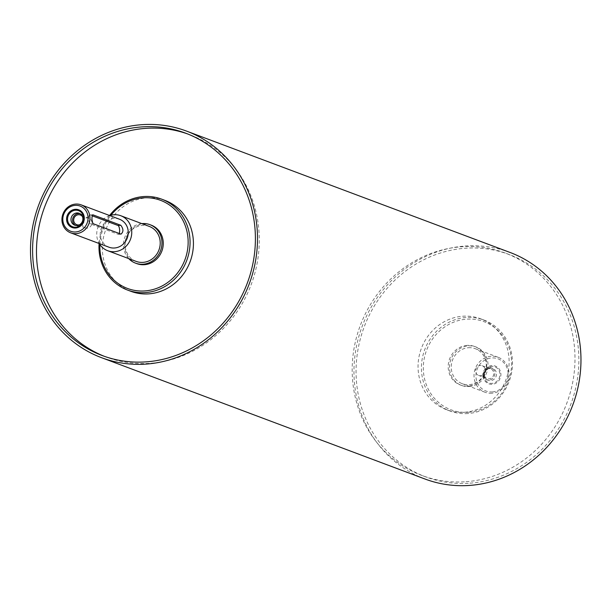 <?xml version="1.0" encoding="UTF-8"?>
<svg xmlns="http://www.w3.org/2000/svg" width="610" height="610" viewBox="0 0 610 610"><rect width="100%" height="100%" fill="white"/><g stroke="black" fill="none" stroke-linecap="round" stroke-linejoin="round"><path stroke-width="0.46" stroke-dasharray="3.05 2.29" d="M141.825 223.626A20.542 19.085 -69.4 0 0 124.836 237.198A20.542 19.085 -69.4 0 0 128.702 258.587M149.267 226.417A18.674 17.347 -69.4 0 0 142.321 225.433A18.674 17.347 -69.4 0 0 125.477 241.453A18.674 17.347 -69.4 0 0 136.152 261.385M469.182 386.519A20.542 19.085 -69.4 0 0 487.71 368.89A20.542 19.085 -69.4 0 0 475.975 346.968A20.542 19.085 -69.4 0 0 450.889 359.503A20.542 19.085 -69.4 0 0 461.549 385.436A20.542 19.085 -69.4 0 0 469.182 386.519M468.373 347.731A18.674 17.347 110.6 0 1 475.32 348.722A18.674 17.347 110.6 0 1 485.987 368.646A18.674 17.347 110.6 0 1 469.143 384.674A18.674 17.347 110.6 0 1 462.205 383.682A18.674 17.347 110.6 0 1 451.53 363.758A18.674 17.347 110.6 0 1 468.373 347.731M467.039 345.405A20.542 19.085 -69.4 0 0 448.51 363.026A20.542 19.085 -69.4 0 0 460.253 384.948A20.542 19.085 -69.4 0 0 467.893 386.031A20.542 19.085 -69.4 0 0 486.422 368.409A20.542 19.085 -69.4 0 0 474.679 346.488A20.542 19.085 -69.4 0 0 467.039 345.405M136.785 263.611A20.542 19.085 110.6 0 1 125.05 241.697A20.542 19.085 110.6 0 1 143.579 224.068A20.542 19.085 110.6 0 1 151.211 225.151M79.941 213.645A6.352 5.902 110.6 0 1 80.764 213.881A6.352 5.902 110.6 0 1 84.05 221.895A6.352 5.902 110.6 0 1 76.303 225.769A6.352 5.902 110.6 0 1 75.533 225.41M79.453 224.8A5.17 4.804 -69.4 0 0 82.502 216.687M483.821 375.478A8.586 7.983 -69.4 0 0 496.06 381.929A8.586 7.983 -69.4 0 0 495.747 367.22A8.586 7.983 -69.4 0 0 483.821 375.478M483.189 375.6A9.447 8.776 -69.4 0 0 496.647 382.699A9.447 8.776 -69.4 0 0 496.311 366.518A9.447 8.776 -69.4 0 0 483.189 375.6M484.576 374.814A6.352 5.902 -69.4 0 0 488.305 380.312A6.352 5.902 -69.4 0 0 496.052 376.439A6.352 5.902 -69.4 0 0 492.766 368.425A6.352 5.902 -69.4 0 0 484.576 374.814M482.99 374.22A6.352 5.902 -69.4 0 0 486.711 379.717A6.352 5.902 -69.4 0 0 494.466 375.844A6.352 5.902 -69.4 0 0 491.172 367.83A6.352 5.902 -69.4 0 0 482.99 374.22M484.096 374.136A5.17 4.804 110.6 0 1 490.76 368.936A5.17 4.804 110.6 0 1 493.787 373.411A5.17 4.804 110.6 0 1 487.131 378.612A5.17 4.804 110.6 0 1 484.096 374.136M82.228 223.39A5.17 4.804 -69.4 0 0 91.569 224.716A5.17 4.804 -69.4 0 0 88.885 218.189A5.17 4.804 -69.4 0 0 82.228 223.39M485.247 370.209A5.17 4.804 110.6 0 1 478.591 375.409A5.17 4.804 110.6 0 1 475.907 368.882A5.17 4.804 110.6 0 1 485.247 370.209M119.24 233.485A4.483 1.525 -94.3 0 1 118.424 234.377A4.483 1.525 -94.3 0 1 118.188 234.339L90.234 223.855A4.483 1.525 -94.3 0 1 88.602 219.188A4.483 1.525 -94.3 0 1 89.807 214.956A4.483 1.525 -94.3 0 1 90.051 214.994L92.079 215.757M109.586 215.521A48.548 45.102 -69.4 0 0 99.087 243.489M99.903 244.579A47.054 43.714 110.6 0 1 110.906 215.238M164.936 200.385A48.548 45.102 -69.4 0 0 105.652 230A48.548 45.102 -69.4 0 0 130.83 291.298M468.442 412.261A47.054 43.714 -69.4 0 0 505.194 339.602A47.054 43.714 -69.4 0 0 428.761 345.29A47.054 43.714 -69.4 0 0 468.442 412.261M467.954 413.542A48.548 45.102 110.6 0 1 449.898 410.98A48.548 45.102 110.6 0 1 424.72 349.683A48.548 45.102 110.6 0 1 483.997 320.067A48.548 45.102 110.6 0 1 511.744 371.879A48.548 45.102 110.6 0 1 467.954 413.542M464.591 412.276A48.548 45.102 -69.4 0 0 508.382 370.613A48.548 45.102 -69.4 0 0 480.634 318.801A48.548 45.102 -69.4 0 0 421.358 348.424A48.548 45.102 -69.4 0 0 446.535 409.714A48.548 45.102 -69.4 0 0 464.591 412.276M119.491 219.234A14.937 13.877 -69.4 0 0 101.245 228.346A14.937 13.877 -69.4 0 0 108.992 247.21M492.407 391.933A17.179 15.959 -69.4 0 0 505.82 365.405A17.179 15.959 -69.4 0 0 477.92 367.479A17.179 15.959 -69.4 0 0 492.407 391.933M491.919 393.214A18.674 17.347 110.6 0 1 484.973 392.23A18.674 17.347 110.6 0 1 475.289 368.654A18.674 17.347 110.6 0 1 498.088 357.262A18.674 17.347 110.6 0 1 508.763 377.186A18.674 17.347 110.6 0 1 491.919 393.214M104.241 356.286A118.759 110.326 -69.4 0 0 106.171 357.033A118.759 110.326 -69.4 0 0 150.342 363.301A118.759 110.326 -69.4 0 0 257.466 261.385A118.759 110.326 -69.4 0 0 189.588 134.65A118.759 110.326 -69.4 0 0 187.644 133.941M109.747 215.582A18.674 17.347 -69.4 0 0 99.247 243.55M466.048 481.717A118.759 110.326 -69.4 0 0 573.171 379.809A118.759 110.326 -69.4 0 0 505.293 253.066A118.759 110.326 -69.4 0 0 360.281 325.511A118.759 110.326 -69.4 0 0 421.876 475.457A118.759 110.326 -69.4 0 0 466.048 481.717M469.929 483.173A118.759 110.326 -69.4 0 0 577.052 381.265A118.759 110.326 -69.4 0 0 509.175 254.523A118.759 110.326 -69.4 0 0 364.162 326.968A118.759 110.326 -69.4 0 0 425.757 476.913A118.759 110.326 -69.4 0 0 469.929 483.173M509.96 252.426A121.001 112.408 -69.4 0 0 362.218 326.236A121.001 112.408 -69.4 0 0 424.972 479.01M118.188 234.339L120.971 234.133M90.234 223.855L93.025 223.649M90.051 214.994L92.43 214.819M475.975 346.968L474.679 346.488M461.549 385.436L460.253 384.948M74.71 225.174L76.303 225.769M79.17 213.287L80.764 213.881M492.766 368.425L491.172 367.83M488.305 380.312L486.711 379.717M88.885 218.189L80.345 214.987M85.255 227.865L76.715 224.663M478.591 375.409L487.131 378.612M482.22 365.733L490.76 368.936M118.424 234.377L121.23 234.171M89.807 214.956L92.613 214.75M483.997 320.067L480.634 318.801M449.898 410.98L446.535 409.714M498.088 357.262L475.32 348.722M484.973 392.23L462.205 383.682M189.588 134.65L185.707 133.194M106.171 357.033L102.289 355.577M509.175 254.523L505.293 253.066M425.757 476.913L421.876 475.457"/><path stroke-width="0.91" d="M128.702 258.587A20.542 19.085 -69.4 0 0 135.496 263.131A20.542 19.085 -69.4 0 0 143.129 264.214A20.542 19.085 -69.4 0 0 161.658 246.585A20.542 19.085 -69.4 0 0 149.923 224.663A20.542 19.085 -69.4 0 0 141.825 223.626M99.247 243.55A18.674 17.347 -69.4 0 0 107.68 250.702L136.152 261.385A18.674 17.347 -69.4 0 0 143.091 262.369A18.674 17.347 -69.4 0 0 159.934 246.341A18.674 17.347 -69.4 0 0 149.267 226.417L120.803 215.734A18.674 17.347 -69.4 0 0 109.747 215.582M149.923 224.663L151.211 225.151A20.542 19.085 110.6 0 1 162.954 247.073A20.542 19.085 110.6 0 1 144.425 264.702A20.542 19.085 110.6 0 1 136.785 263.611L135.496 263.131M67.542 219.325A8.586 7.983 110.6 0 1 79.468 211.068A8.586 7.983 110.6 0 1 79.78 225.784A8.586 7.983 110.6 0 1 67.542 219.325M66.566 219.318A9.447 8.776 110.6 0 1 79.689 210.237A9.447 8.776 110.6 0 1 80.024 226.424A9.447 8.776 110.6 0 1 66.566 219.318M70.989 219.676A6.352 5.902 110.6 0 1 79.17 213.287A6.352 5.902 110.6 0 1 82.464 221.3A6.352 5.902 110.6 0 1 74.71 225.174A6.352 5.902 110.6 0 1 70.989 219.676M75.533 225.41A6.352 5.902 110.6 0 1 72.575 220.271A6.352 5.902 110.6 0 1 79.941 213.645M82.502 216.687A5.17 4.804 -69.4 0 0 73.688 220.187A5.17 4.804 -69.4 0 0 79.453 224.8M92.079 215.757L117.997 225.479A4.483 1.525 -94.3 0 1 119.491 228.773A4.483 1.525 -94.3 0 1 119.24 233.485M120.788 225.265C123.555 228.925 123.617 231.876 120.971 234.133L93.025 223.649C91.66 219.89 91.599 216.939 92.834 214.789L120.788 225.265L117.997 225.479M99.087 243.489A48.548 45.102 -69.4 0 0 127.467 290.032A48.548 45.102 -69.4 0 0 145.523 292.594A48.548 45.102 -69.4 0 0 189.321 250.931A48.548 45.102 -69.4 0 0 161.566 199.119A48.548 45.102 -69.4 0 0 109.586 215.521M110.906 215.238A47.054 43.714 110.6 0 1 184.037 222.703A47.054 43.714 110.6 0 1 144.974 290.924A47.054 43.714 110.6 0 1 99.903 244.579M127.467 290.032L130.83 291.298A48.548 45.102 -69.4 0 0 148.886 293.86A48.548 45.102 -69.4 0 0 192.684 252.197A48.548 45.102 -69.4 0 0 164.936 200.385L161.566 199.119M76.25 233.63A14.937 13.877 -69.4 0 0 89.731 220.812A14.937 13.877 -69.4 0 0 81.191 204.868A14.937 13.877 -69.4 0 0 62.952 213.98A14.937 13.877 -69.4 0 0 70.699 232.845A14.937 13.877 -69.4 0 0 76.25 233.63M75.701 231.96A13.443 12.49 110.6 0 1 64.37 212.829A13.443 12.49 110.6 0 1 86.208 211.197A13.443 12.49 110.6 0 1 75.701 231.96M70.699 232.845L108.992 247.21A14.937 13.877 -69.4 0 0 114.55 247.995A14.937 13.877 -69.4 0 0 128.024 235.178A14.937 13.877 -69.4 0 0 119.491 219.234L81.191 204.868M146.507 364.056A121.001 112.408 -69.4 0 0 255.659 260.218A121.001 112.408 -69.4 0 0 186.5 131.089A121.001 112.408 -69.4 0 0 38.75 204.907A121.001 112.408 -69.4 0 0 101.504 357.673A121.001 112.408 -69.4 0 0 146.507 364.056M146.461 361.844A118.759 110.326 -69.4 0 0 253.585 259.929A118.759 110.326 -69.4 0 0 185.707 133.194A118.759 110.326 -69.4 0 0 40.702 205.631A118.759 110.326 -69.4 0 0 102.289 355.577A118.759 110.326 -69.4 0 0 146.461 361.844M187.644 133.941A118.759 110.326 -69.4 0 0 44.583 207.087A118.759 110.326 -69.4 0 0 104.241 356.286M107.68 250.702A18.674 17.347 -69.4 0 0 114.627 251.686A18.674 17.347 -69.4 0 0 131.47 235.666A18.674 17.347 -69.4 0 0 120.803 215.734M101.504 357.673L424.972 479.01A121.001 112.408 -69.4 0 0 469.974 485.392A121.001 112.408 -69.4 0 0 579.119 381.555A121.001 112.408 -69.4 0 0 509.96 252.426L186.5 131.089"/></g></svg>

